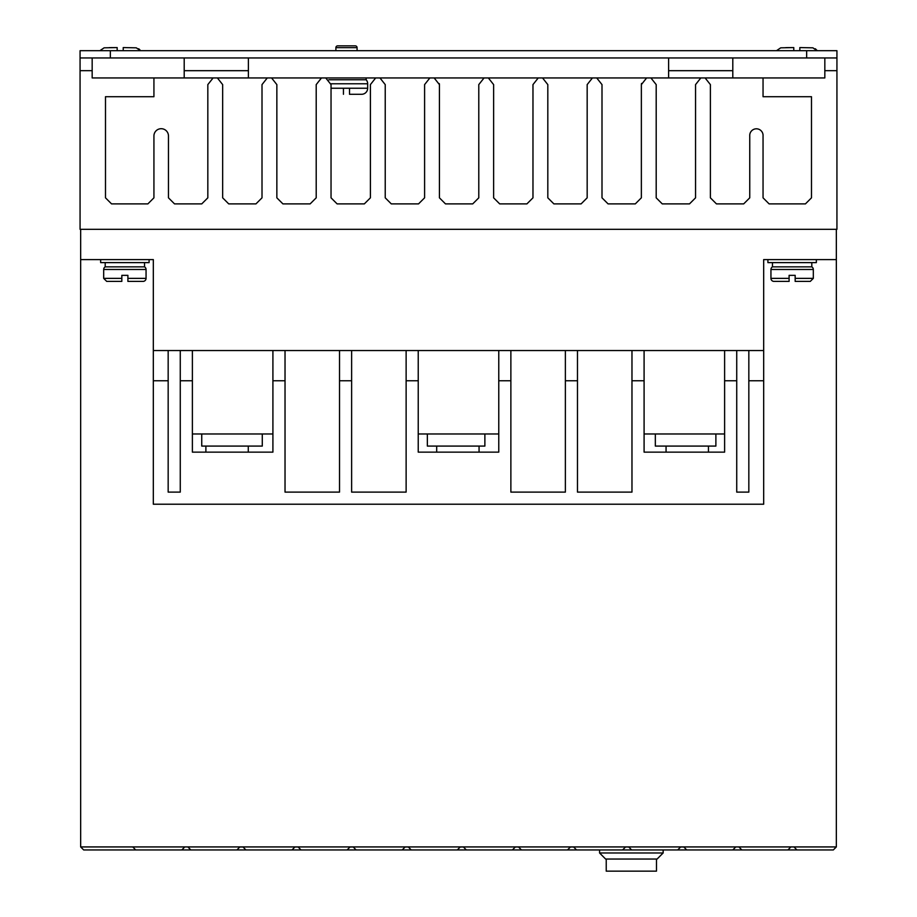 <?xml version="1.0" encoding="UTF-8"?>
<svg xmlns="http://www.w3.org/2000/svg" width="917" height="917" viewBox="0 0 917 917"><rect width="100%" height="100%" fill="white"/><g stroke="black" fill="none" stroke-linecap="round" stroke-linejoin="round"><path stroke-width="1.38" d="M103.678 269.483A3.026 3.026 0 0 1 105.191 266.858L144.542 266.858A3.026 3.026 0 0 1 146.055 269.483L146.055 278.367A3.026 3.026 0 0 1 143.029 281.393L127.899 281.393L127.899 275.341L121.835 275.341L121.835 281.393L121.835 278.367L103.678 278.367L103.678 269.483L146.055 269.483M770.945 269.483A3.026 3.026 0 0 1 772.458 266.858L811.809 266.858A3.026 3.026 0 0 1 813.322 269.483L813.322 278.367L810.296 281.393L795.165 281.393L795.165 275.341L789.101 275.341L789.101 281.393L773.971 281.393A3.026 3.026 0 0 1 770.945 278.367L770.945 269.483L813.322 269.483M357.08 47.661L335.886 47.661A1.811 1.811 0 0 1 337.697 45.85L355.257 45.85A1.811 1.811 0 0 1 357.08 47.661L357.08 50.699M328.836 79.756L366.158 79.756A6.052 6.052 0 0 1 367.671 83.768L367.671 88.238A6.052 6.052 0 0 1 361.619 94.291L349.515 94.291L349.515 93.19M343.451 93.19L343.451 94.291C328.584 94.291 328.584 94.291 343.451 94.291L343.451 88.238L349.515 88.238L349.515 94.291M80.662 229.319L80.662 259.591L100.652 259.591L100.652 262.617L149.093 262.617L149.093 259.591L153.322 259.591L153.322 350.535L763.678 350.535L763.678 259.591L836.338 259.591L836.338 229.319M767.907 259.591L767.907 262.617L816.348 262.617L816.348 259.591M217.386 77.945L267.283 77.945L262.01 84.605L262.01 197.831L255.958 203.883L228.711 203.883L222.659 197.831L222.659 84.605L217.386 77.945L213.099 77.945L207.827 84.605L207.827 197.831L201.763 203.883L174.517 203.883L168.464 197.831L168.464 135.957A7.267 7.267 0 0 0 161.197 128.701A7.267 7.267 0 0 0 153.93 135.957L153.93 197.831L147.878 203.883L111.542 203.883L105.489 197.831L105.489 96.709L153.93 96.709L153.93 77.945L92.17 77.945L92.17 57.954M824.83 57.954L824.83 77.945L763.047 77.945L763.047 96.709L811.488 96.709L811.488 197.831L805.435 203.883L769.099 203.883L763.047 197.831L763.047 135.957A6.671 6.671 0 0 0 756.399 128.804A6.671 6.671 0 0 0 749.751 135.957L749.751 197.831L743.687 203.883L716.441 203.883L710.388 197.831L710.388 84.605L705.116 77.945L700.829 77.945L695.556 84.605L695.556 197.831L689.504 203.883L662.246 203.883L656.194 197.831L656.194 84.605L650.921 77.945L700.829 77.945M144.542 266.858L144.542 262.617M105.191 266.858L105.191 262.617M811.809 266.858L811.809 262.617M772.458 266.858L772.458 262.617M708.451 452.138L708.451 446.086M666.063 452.138L666.063 446.086M248.266 452.138L248.266 446.086M205.889 452.138L205.889 446.086M479.064 452.138L479.064 446.086M436.687 452.138L436.687 446.086M789.101 275.341L795.165 275.341M335.886 47.661L335.886 50.699M366.158 79.756L366.158 77.945M153.322 259.591L80.662 259.591L80.662 846.93L83.699 849.956L135.739 849.944M92.17 70.678L80.066 70.678L80.066 229.319L836.934 229.319L836.934 70.678L824.83 70.678M787.875 849.956L790.913 846.93L683.738 846.93L686.764 849.956L796.953 849.944M683.738 846.93L132.724 846.93L135.75 849.956L686.764 849.956M132.724 846.93L80.662 846.93M790.913 846.93L793.939 846.93L796.965 849.956L833.301 849.956L836.338 846.93L793.939 846.93M836.338 259.591L836.338 846.93M836.338 296.764C836.338 289.577 836.338 289.577 836.338 296.764L836.338 296.764M763.678 350.535L763.678 504.212L153.322 504.212L153.322 380.761L168.166 380.761L168.166 350.535M748.834 350.535L748.834 380.761L763.678 380.761M724.613 350.535L724.613 380.761L736.729 380.761L736.729 350.535M631.973 350.535L631.973 380.761L644.089 380.761L644.089 350.535M565.376 350.535L565.376 380.761L577.481 380.761L577.481 350.535M498.768 350.535L498.768 380.761L510.872 380.761L510.872 350.535M406.128 350.535L406.128 380.761L418.232 380.761L418.232 350.535M339.519 350.535L339.519 380.761L351.624 380.761L351.624 350.535M272.911 350.535L272.911 380.761L285.027 380.761L285.027 350.535M180.271 350.535L180.271 380.761L192.387 380.761L192.387 350.535M153.322 350.535L153.322 380.761M267.283 77.945L271.581 77.945L276.854 84.605L276.854 197.831L282.906 203.883L310.152 203.883L316.205 197.831L316.205 84.605L321.477 77.945L325.764 77.945L331.037 84.605L331.037 197.831L337.101 203.883L364.347 203.883L370.399 197.831L370.399 84.605L375.672 77.945L379.959 77.945L385.232 84.605L385.232 197.831L391.284 203.883L418.542 203.883L424.594 197.831L424.594 84.605L429.867 77.945L434.154 77.945L439.426 84.605L439.426 197.831L445.479 203.883L472.725 203.883L478.789 197.831L478.789 84.605L484.061 77.945L488.348 77.945L493.621 84.605L493.621 197.831L499.673 203.883L526.92 203.883L532.972 197.831L532.972 84.605L538.245 77.945L542.543 77.945L547.816 84.605L547.816 197.831L553.868 203.883L581.114 203.883L587.167 197.831L587.167 84.605L592.439 77.945L596.726 77.945L601.999 84.605L601.999 197.831L608.063 203.883L635.309 203.883L641.361 197.831L641.361 84.605L646.634 77.945L650.921 77.945M836.934 70.678L836.934 57.954L80.066 57.954L80.066 70.678M181.772 849.956L184.798 846.93M239.899 846.93L236.873 849.956M187.825 846.93L190.851 849.956M242.925 846.93L245.951 849.956M294.999 846.93L291.973 849.956M298.025 846.93L301.051 849.956M350.099 846.93L347.073 849.956M353.125 846.93L356.151 849.956M405.199 846.93L402.173 849.956M408.225 846.93L411.263 849.956M460.3 846.93L457.274 849.956M463.326 846.93L466.363 849.956M515.4 846.93L512.374 849.956M518.426 846.93L521.464 849.956M570.5 846.93L567.474 849.956M573.538 846.93L576.564 849.956M625.6 846.93L622.574 849.956M628.638 846.93L631.664 849.956M680.701 846.93L677.674 849.956M735.812 846.93L732.775 849.956M738.838 846.93L741.864 849.956M631.973 380.761L631.973 492.108L577.481 492.108L577.481 380.761M565.376 380.761L565.376 492.108L510.872 492.108L510.872 380.761M498.768 380.761L498.768 452.138L418.232 452.138L418.232 380.761M406.128 380.761L406.128 492.108L351.624 492.108L351.624 380.761M339.519 380.761L339.519 492.108L285.027 492.108L285.027 380.761M272.911 380.761L272.911 452.138L192.387 452.138L192.387 380.761M180.271 380.761L180.271 492.108L168.166 492.108L168.166 380.761M748.834 380.761L748.834 492.108L736.729 492.108L736.729 380.761M724.613 380.761L724.613 452.138L644.089 452.138L644.089 380.761M644.089 433.982L724.613 433.982M418.232 433.982L498.768 433.982M192.387 433.982L272.911 433.982M732.798 57.954L732.798 77.945L763.047 77.945M153.93 77.945L184.202 77.945L184.202 57.954M439.3 83.607L439.426 84.605M641.361 84.605L641.522 83.447M705.116 77.945L749.728 77.945M184.202 77.945L213.099 77.945M271.581 77.945L321.477 77.945M325.764 77.945L375.672 77.945M379.959 77.945L429.867 77.945M434.154 77.945L484.061 77.945M488.348 77.945L538.245 77.945M542.543 77.945L592.439 77.945M596.726 77.945L646.634 77.945M242.971 846.976L239.853 846.976M683.784 846.976L680.666 846.976M628.684 846.976L625.554 846.976M573.572 846.976L570.454 846.976M518.472 846.976L515.354 846.976M463.372 846.976L460.254 846.976M408.271 846.976L405.154 846.976M353.171 846.976L350.053 846.976M298.071 846.976L294.953 846.976M655.334 433.982L655.334 446.086L715.879 446.086L715.879 433.982M484.875 433.982L484.875 446.086L427.356 446.086L427.356 433.982M262.285 433.982L262.285 446.086L201.74 446.086L201.74 433.982M668.608 70.701L732.798 70.701M80.066 57.954L80.066 50.699L836.934 50.699L836.934 57.954M668.608 77.945L668.608 57.954M248.392 57.954L248.392 77.945M184.202 70.678L248.392 70.678L184.202 70.678M668.608 70.678L732.798 70.678L668.608 70.678M248.392 70.701L184.202 70.701M599.569 849.956L599.569 852.982L663.151 852.982L663.151 849.956M663.151 852.982L657.088 859.046L605.621 859.046L599.569 852.982M121.835 275.341L127.899 275.341M103.678 278.367L106.704 281.393L121.835 281.393M656.48 871.15L656.48 859.046L606.229 859.046L606.229 871.15L656.48 871.15M146.055 278.367L127.899 278.367L127.899 281.393M770.945 278.367L789.101 278.367L789.101 281.393M795.165 281.393L795.165 278.367L813.322 278.367M801.848 47.592L799.83 47.581L799.83 50.699M793.778 50.699L793.778 47.581L785.789 47.638M117.17 50.699L117.17 47.581L109.192 47.638M125.239 47.592L123.222 47.581L123.222 50.699M793.778 48.647L793.778 47.581L780.711 47.833L776.481 50.699M817.127 50.699L812.898 47.833L799.83 47.581L799.83 48.647M140.519 50.699L136.289 47.833L123.222 47.581L123.222 48.647M117.17 48.647L117.17 47.581L104.102 47.833L99.873 50.699M349.515 88.238L367.671 88.238M330.945 83.768L367.671 83.768M331.037 88.238L343.451 88.238M110.338 57.954L110.338 50.699M806.662 50.699L806.662 57.954M817.013 50.515L816.508 49.85M815.889 49.231L815.247 48.75M140.404 50.515L139.911 49.85M139.281 49.231L138.65 48.75"/></g></svg>
